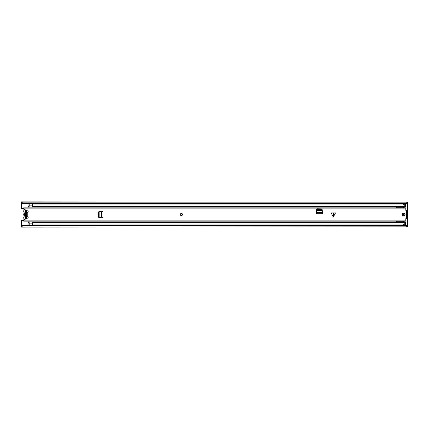 <?xml version="1.0" encoding="UTF-8"?>
<svg xmlns="http://www.w3.org/2000/svg" width="429" height="429" viewBox="0 0 429 429"><rect width="100%" height="100%" fill="white"/><g stroke="black" fill="none" stroke-linecap="round" stroke-linejoin="round"><path stroke-width="0.64" d="M404.22 215.621A1.239 1.239 0 0 0 404.215 213.374M404.241 206.778L405.346 206.778L405.346 204.295L403.137 204.295L403.137 204.971M403.137 224.029L403.137 224.705L405.346 224.705L405.346 222.222L404.241 222.222M21.45 226.04L22.828 225.37L22.828 225.949L21.45 226.619L21.45 220.629L23.654 220.629M22.828 225.37L406.172 225.37L407.55 226.04L407.55 210.435L405.786 210.269L405.786 207.872L23.654 207.872L23.654 209.121L27.622 210.886A0.965 0.965 0 0 1 27.241 212.736L27.241 216.264A0.965 0.965 0 0 1 27.622 218.114L23.654 219.879L23.654 221.128L405.786 221.128L405.786 218.731L407.55 218.565M406.724 210.435L407.55 210.366L407.55 202.96L406.172 203.63L406.172 203.051L407.55 202.381L407.55 202.96M23.654 208.371L21.45 208.371L21.45 202.381L22.828 203.051L406.172 203.051M407.55 226.855L21.45 227.102L407.55 226.855L406.172 225.949L406.172 225.37M407.55 226.04L407.55 226.619M21.45 202.145L407.55 202.145L21.45 201.898L21.45 202.381M22.828 203.051L22.828 203.63L406.172 203.63M22.828 225.949L406.172 225.949M22.828 203.63L21.45 202.96M405.346 224.705L405.346 225.257L403.137 225.257L405.346 225.091M403.137 225.091L403.137 224.705M403.137 204.295L403.137 203.909L405.346 203.909L405.346 204.295M405.346 203.909L403.137 203.909M27.241 215.69A1.737 1.737 0 0 1 26.308 216.205L26.308 218.554L25.483 218.554L25.483 217.739L26.142 217.739L26.142 210.446M25.483 218.554L25.483 210.446L25.483 211.261L26.142 211.261M26.142 218.554L26.142 217.739M27.622 216.35A0.885 0.885 0 0 0 27.735 216.624A2.177 2.177 0 0 1 28.067 217.707M24.539 219.487A2.177 2.177 0 0 1 24.056 216.618A0.885 0.885 0 0 0 24.056 215.69A2.263 2.263 0 0 1 24.056 213.31A0.885 0.885 0 0 0 24.056 212.382A2.177 2.177 0 0 1 24.539 209.513M26.308 216.205L26.995 214.5L26.308 212.795A1.737 1.737 0 0 1 27.241 213.31M27.622 212.65A0.885 0.885 0 0 1 27.735 212.376A2.177 2.177 0 0 0 28.067 211.293M25.483 213.476L24.791 214.5L25.483 216.162A1.737 1.737 0 0 1 25.483 212.838L25.483 213.476M26.308 212.795L26.308 210.446L25.483 210.446M28.067 212.248L28.067 211.32M28.067 217.68L28.067 216.752M28.067 222.651L28.067 224.029L29.172 224.029L29.172 222.651L28.067 222.651L28.067 221.128M28.067 222.941L29.172 222.941M28.067 207.872L28.067 206.349L29.172 206.349L29.172 204.971L28.067 204.971L28.067 206.059L29.172 206.059M28.067 206.349L28.067 206.059M32.481 204.971L32.481 206.059L404.241 206.059L404.241 204.971L32.481 204.971M396.702 206.349L32.481 206.349L32.481 206.059M404.204 206.349L404.241 206.059M404.241 207.872L404.241 206.349M404.204 222.651L404.241 221.128M32.481 222.941L404.241 222.941L404.241 224.029L32.481 224.029L32.481 222.651L396.702 222.651M404.241 222.651L404.241 222.941M32.454 223.096L32.454 225.37M29.199 225.37L29.199 223.096M29.199 205.904L29.199 203.63M32.454 203.63L32.454 205.904M404.048 215.83A2.869 2.869 0 0 1 404.542 215.31L404.477 214.95A3.035 3.035 0 0 0 403.979 215.363L403.694 215.261A10.275 10.275 0 0 1 403.694 213.739L404.542 214.092L404.542 213.69A2.869 2.869 0 0 1 404.048 213.17M396.702 222.941L396.702 221.316L402.686 221.31L396.702 221.128M404.204 206.059L404.204 207.137L402.686 207.69L396.702 207.69L396.702 206.059M404.204 207.062L404.204 207.872M396.702 207.872L402.686 207.69L396.702 207.69M396.702 206.708L404.204 206.708M403.904 207.25L404.204 207.25M396.702 206.612L394.605 206.215M396.702 222.388L394.621 222.79M404.204 221.128L404.204 221.755L403.904 221.755M396.702 222.292L404.204 222.292L404.204 221.868L402.686 221.316M404.204 222.941L404.204 222.292M333.365 212.902L335.537 212.902L333.365 216.913L333.038 216.591L333.038 212.902L333.365 212.902M333.038 212.902L331.193 212.902L333.038 216.591M402.311 214.5A1.378 1.378 0 0 0 403.689 215.878A1.378 1.378 0 0 0 405.067 214.5A1.378 1.378 0 0 0 403.689 213.122A1.378 1.378 0 0 0 402.311 214.5M180.303 214.5A1.105 1.105 0 0 0 181.408 215.605A1.105 1.105 0 0 0 182.507 214.5A1.105 1.105 0 0 0 181.408 213.395A1.105 1.105 0 0 0 180.303 214.5A1.105 1.105 0 0 1 181.408 213.395A1.105 1.105 0 0 1 182.507 214.5A1.105 1.105 0 0 1 181.408 215.605A1.105 1.105 0 0 1 180.303 214.5M321.401 209.357L317.079 209.368L316.371 210.087L316.264 211.728L316.264 213.712L322.335 213.712L322.227 210.087L321.401 209.357L321.401 209.041L322.227 209.77L321.889 208.891L317.128 208.708L316.371 209.77L317.079 209.046L321.401 209.041M99.844 217.476L102.955 217.535L102.955 211.465L99.844 211.524M98.777 217.417L98.289 216.72L98.284 212.398L99.013 211.572L97.957 212.414L97.957 216.586L98.777 217.417M23.654 208.891L405.786 208.891M406.724 218.565L407.55 218.634M322.227 210.087L322.259 210.403M316.339 210.403L316.371 210.087M316.345 210.601L322.254 210.601M99.335 211.572L98.606 212.398L98.611 216.72L99.844 217.455L99.844 211.545L99.013 211.572L99.651 211.54M99.651 217.46L99.335 217.428M26.308 215.524L26.308 213.476M21.45 225.836L21.874 225.836M407.126 225.836L407.55 225.836M21.45 203.164L21.874 203.164M407.126 203.164L407.55 203.164M403.137 224.978L405.346 224.978M405.346 204.022L403.137 204.022M316.495 209.143L316.784 209.143M321.809 209.143L322.099 209.143M29.199 223.863L32.454 223.863M32.454 205.137L29.199 205.137M333.692 212.902L333.692 216.591M23.654 220.109L405.786 220.109M406.585 218.565L406.585 210.435M317.197 209.357L317.197 209.041M316.264 212.489L322.335 212.489M316.264 213.69L322.335 213.69M98.606 212.398L98.284 212.398M98.606 216.602L98.284 216.602M101.737 217.535L101.737 211.465M102.933 217.535L102.933 211.465M32.454 223.032L29.199 223.032M29.199 205.968L32.454 205.968M23.654 221.101L405.786 221.101M23.654 207.899L405.786 207.899M316.543 209.068L316.967 209.068M321.632 209.068L322.056 209.068"/></g></svg>
